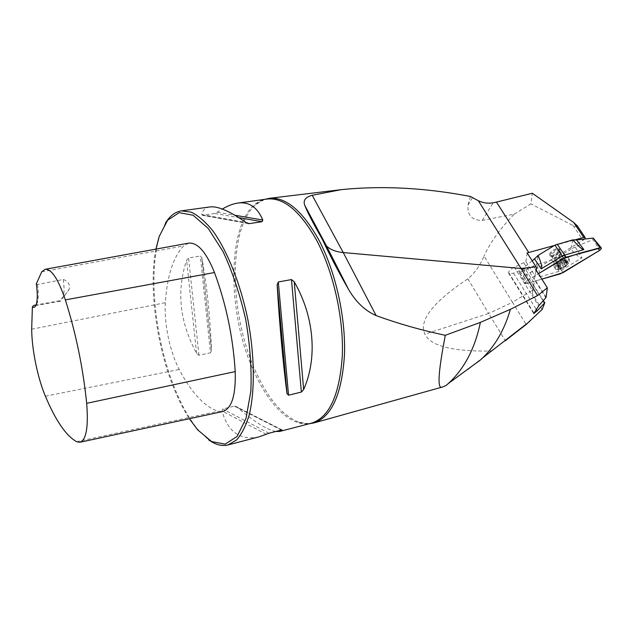 <?xml version="1.0" encoding="UTF-8"?>
<svg xmlns="http://www.w3.org/2000/svg" width="633" height="633" viewBox="0 0 633 633"><rect width="100%" height="100%" fill="white"/><g stroke="black" fill="none" stroke-linecap="round" stroke-linejoin="round"><path stroke-width="0.47" stroke-dasharray="3.17 2.37" d="M584.805 239.029L523.736 276.708L532.274 290.278L512.501 302.313L484 256.017C480.091 265.536 474.718 273.147 467.866 278.829C432.885 302.099 418.555 320.551 424.885 334.177C430.598 346.045 452.658 351.663 491.066 351.022L470.723 367.085M470.39 196.459L467.977 205.171C467.273 215.331 472.036 220.419 482.267 220.419L514.305 214.136C500.996 227.524 490.892 241.482 484 256.017M514.305 214.136L530.897 203.873L532.369 193.255M577.233 225.807C576.932 227.065 575.532 226.954 573.039 225.475L530.897 203.873M554.302 245.517L574.36 240.042M309.221 423.746L298.847 422.227C283.006 415.865 268.985 399.747 256.808 373.881C229.542 317.355 227.184 229.178 255.613 204.744L264.618 199.379M480.605 359.837L446.21 385.378M491.066 351.022L505.34 340.704L488.644 313.47L424.885 334.177M165.442 223.132L160.014 235.207C147.37 272.293 155.243 343.078 176.251 392.064C183.016 408.056 190.557 420.913 198.865 430.646L208.502 439.721M210.472 352.818L211.509 350.239C210.116 316.46 206.896 285.633 201.864 257.75L200.344 256.041L188.571 257.947L186.608 260.242C176.338 291.188 179.669 322.237 196.602 353.38L198.968 355.255L210.472 352.818L200.344 256.041M275.751 431.484C266.928 429.736 254.055 421.665 237.13 407.256L234.368 406.157L222.697 408.981L221.985 410.936C227.999 432.094 240.326 440.734 258.984 436.857M209.8 206.944C205.432 207.608 202.71 210.132 201.65 214.524L202.671 215.236L214.896 213.503L222.349 209.072M36.334 283.861L37.561 284.478L63.292 279.469C67.937 281.147 69.978 284.233 69.408 288.735C67.122 292.786 63.656 296.822 59.004 300.865L36.081 304.971M188.555 243.159L183.554 245.976C173.165 257.196 167.104 276.099 165.371 302.685C163.939 323.241 169.842 351.726 179.226 369.466C191.285 392.515 204.214 406.465 218.013 411.3L222.555 411.577M155.94 249.109C148.328 287.722 156.81 348.316 175.278 391.637C179.59 401.86 184.29 410.888 189.362 418.714M63.292 279.469C64.36 287.532 64.297 293.688 63.086 297.937L60.554 301.213L59.004 300.865M37.561 284.478C38.597 292.533 38.558 298.578 37.426 302.637L35.978 305.217M324.602 243.824L322.221 239.092M467.866 278.829L488.644 313.47L512.501 302.313L526.158 324.507M527.139 252.915L525.888 261.643L514.352 267.166C511.203 268.724 509.288 270.481 508.615 272.419L508.9 273.622L513.592 273.187L524.923 268.424L534.149 283.006L532.836 291.148L532.274 290.278M532.836 291.148L532.068 293.649L533.461 284.969L543.343 300.604M542.149 309.458L532.068 293.649M536.222 270.18L534.442 278.9L535.922 269.698M525.888 261.643L535.233 276.336M524.923 268.424L523.736 276.708M533.461 284.969L534.149 283.006M522.961 268.97L543.114 300.873M523.808 262.917L545.852 297.676M546.121 297.312L534.442 278.9M508.568 272.791L533.698 313.121M508.615 272.419L533.793 312.821M558.725 251.166L559.121 248.706C555.268 248.255 552.039 250.106 549.444 254.244L549.729 255.281C552.387 256.033 555.386 254.664 558.725 251.166M558.195 267.696C558.852 264.103 569.043 259.498 568.212 263.162C567.5 266.746 557.451 271.296 558.195 267.696M560.442 264.768L558.986 266.509L558.812 268.558L561.368 267.648L561.55 268.178L562.666 268.083L563.623 266.873L567.002 264.918L567.231 264.08L566.567 263.724L567.603 262.276L563.75 262.742L567.564 262.236L567.002 264.918L562.666 268.083L558.86 268.598L558.781 266.817L559.39 265.931L563.75 262.742L560.442 264.768L558.037 261.081L556.478 262.655L557.016 263.067L556.217 264.578L559.058 264.357L563.204 261.793L564.715 260.242L564.185 259.831L564.992 258.296L558.037 261.081M568.6 259.166C568.054 263.281 556.542 269.816 554.326 267.276L553.93 265.797C554.31 262.181 564.153 255.961 567.492 257.243L568.212 257.623L568.6 259.166M555.315 267.925C555.742 263.866 567.413 257.188 569.613 259.744L569.059 263.201L560.094 269.421L555.711 269.405L555.315 267.925M549.966 255.052C552.562 250.905 555.79 249.062 559.651 249.505L559.952 250.383C558.448 253.675 555.56 255.692 551.296 256.444L550.251 256.088L549.966 255.052M559.58 251.673L559.343 250.787C556.138 250.415 553.44 251.958 551.272 255.408L551.509 256.27L552.372 256.571C555.774 256.009 558.171 254.379 559.58 251.673M562.159 258.509L559.161 260.479L557.016 263.067L557.214 263.795L558.464 264.016L562.041 262.41L564.185 259.831L563.987 259.079L562.159 258.509L564.517 262.371L565.522 262.125M562.413 263.344L559.983 259.625M562.136 258.691L564.549 262.371L562.136 258.652M560.411 264.808L557.982 261.097M559.121 266.358L556.7 262.648M558.876 267.585L556.462 263.882M559.738 268.155L557.333 264.452M561.487 267.917L559.074 264.222M563.639 266.944L561.218 263.249M565.633 265.488L563.204 261.793M566.923 263.945L564.494 260.25M567.184 262.711L564.747 259.016M566.329 262.133L563.892 258.43M555.727 261.081L555.924 261.817C558.662 262.125 560.98 260.804 562.879 257.853L562.69 257.101L561.012 256.951L555.727 261.081M526.482 283.552L524.939 283.473L526.901 280.743L538.446 273.701C534.197 276.771 523.048 281.638 525.707 283.695L541.864 279.137L526.482 283.552L519.503 272.625L536.578 264.657L538.05 255.471M572.841 239.86L570.847 249.236C576.829 255.692 580.548 258.525 582.02 257.734L575.104 246.981L592.876 239.591C595.645 243.032 597.726 246.728 599.119 250.684M533.445 265.733L539.807 276.835C541.096 276.376 540.028 272.317 536.594 264.657L554.342 259.316L570.847 249.236M539.807 276.835L559.097 271.32L560.577 273.765M532.179 260.804L519.701 271.161L526.901 280.743M561.455 270.251L582.02 257.734M562.927 272.696L561.447 270.251L559.097 271.32L552.126 260.313M593.39 238.253L592.876 239.591M575.104 246.981L570.863 249.22M519.503 272.625L519.701 271.161M573.039 225.475L583.12 240.445M482.267 220.419L493.202 202.789M298.847 422.227C303.31 423.865 307.543 424.165 311.555 423.129C292.652 428.169 270.354 407.019 255.178 374.071C223.37 309.284 227.018 203.921 267.007 199.047C262.909 199.624 259.111 201.523 255.613 204.744M41.723 271.834L183.554 245.976M31.674 329.223L165.371 302.685M45.394 396.211L179.226 369.466M76.64 441.699L218.013 411.3M196.602 353.38L186.608 260.242M198.968 355.255L188.571 257.947M211.509 350.239L201.864 257.75M281.812 429.926L237.13 407.256M281.369 430.021L234.368 406.157M269.025 433.233L222.697 408.981M266.224 434.285L221.985 410.936M217.523 212.284L234.914 215.252M214.896 213.503L238.839 217.657M202.671 215.236L247.487 223.338M201.65 214.524L246.008 222.499M472.463 197.654L467.977 205.171M513.592 273.187L536.088 309.141M514.352 267.166L538.683 305.913M564.945 257.204L564.098 255.756C559.604 256.049 556.217 258.185 553.946 262.165L553.954 262.83C554.476 265.805 564.494 260.677 564.945 257.204M552.419 257.164C554.595 253.714 557.285 252.179 560.498 252.543C562.531 254.11 554.31 259.846 552.649 258.027L552.419 257.164M562.381 263.352L559.968 259.665M566.242 262.149L563.829 258.47M558.915 267.506L556.518 263.834M559.145 266.319L556.747 262.64M561.471 267.846L559.081 264.183M559.786 268.076L557.388 264.404M565.554 265.464L563.148 261.809M563.623 266.873L561.234 263.209M567.097 262.727L564.691 259.055M566.851 263.921L564.446 260.258M554.342 259.316L561.447 270.251M197.615 429.791L198.865 430.646M159.184 236.473L160.014 235.207M69.408 288.743L63.086 297.937M60.554 301.213L35.187 305.589M37.426 302.637L36.358 304.172M201.848 257.678L211.517 350.318M235.516 406.275L282.12 429.902M248.12 223.552L202.275 215.26M533.659 313.359L508.9 273.622M551.509 256.27L552.649 258.027L553.954 262.83L553.946 266.667M559.343 250.787L564.098 255.756L567.492 257.243M569.613 259.744L568.212 257.623M555.711 269.405L554.326 267.276M560.094 269.421L569.059 263.201M559.651 249.505L559.121 248.706M550.251 256.088L549.729 255.281M559.604 251.515L559.952 250.383M552.372 256.571L551.296 256.444M559.168 266.303L558.781 266.817M564.517 262.371L562.175 258.794M559.248 266.232L556.945 262.695M558.986 266.509L556.478 262.655M561.368 267.648L559.042 264.088M558.812 268.558L556.217 264.578M561.55 268.178L559.058 264.357M566.567 263.724L564.248 260.203M567.231 264.08L564.715 260.242M567.603 262.276L564.992 258.296M563.987 259.079L562.69 257.101M557.214 263.795L555.924 261.817M561.012 256.951L558.116 257.647L555.956 260.479M519.384 272.53L524.939 283.473"/><path stroke-width="0.95" d="M577.233 225.807L573.656 222.444L532.369 193.255L496.446 202.085L528.737 252.496L554.302 245.517M574.36 240.042L583.8 237.47L585.161 237.541L584.805 239.029M312.204 195.296L343.252 252.559C336.06 251.902 330.489 249.734 326.541 246.039L348.585 289.463C338.402 271.707 329.619 254.917 322.221 239.092C313.549 224.027 307.709 212.728 304.695 205.219C303.009 200.36 305.51 197.061 312.204 195.296L341.187 189.663C382.023 185.501 425.091 187.764 470.39 196.459L478.326 200.724C483.129 203.003 488.083 203.691 493.202 202.789L496.446 202.085M264.618 199.379L269.365 198.311C285.894 196.895 302.321 210.67 318.66 239.638C335.49 271.114 345.871 317.315 344.471 354.955C341.867 394.122 331.716 416.775 314.015 422.907L309.221 423.746M470.723 367.085L467.906 369.371M348.577 289.463C355.968 302.076 365.154 310.787 376.144 315.606C398.481 323.716 421.538 330.284 445.315 335.3C438.012 373.106 437.094 390.332 442.554 386.985L446.02 385.481M376.144 315.606L343.252 252.559L521.078 268.471L478.326 200.724M528.737 252.496L527.139 252.915L536.04 266.833L521.078 268.471L537.552 295.587L547.323 287.825L546.121 297.312L538.683 305.913L533.769 313.541L537.172 310.874L544.768 302.851L542.149 309.458L526.158 324.507L505.34 340.704M537.552 295.587L510.388 309.339L480.376 322.379C475.066 348.261 464.44 368.588 448.504 383.353L446.384 385.228M480.605 359.837L482.829 357.74C495.528 345.262 504.715 329.128 510.388 309.339M445.315 335.3L480.376 322.379M208.502 439.721C215.283 444.706 221.779 446.447 227.975 444.952L236.576 439.967C241.743 434.103 245.984 425.637 249.307 414.575C255.044 390.521 254.656 355.295 247.82 319.333C240.382 283.489 227.263 250.795 212.767 230.76C205.472 221.811 198.311 215.616 191.293 212.174L181.442 210.852C175.143 211.841 169.81 215.932 165.442 223.132M291.481 279.572L294.234 281.835C314.3 316.484 317.608 358.27 303.65 389.509L301.371 392.072L288.553 395.19L287.01 393.544C283.339 366.365 279.398 323.281 277.159 284.969L278.306 281.97L291.481 279.572L301.371 392.072M227.975 444.952L258.984 436.857L269.025 433.233L281.369 430.021L282.199 430.124L279.833 431.413L275.751 431.484M222.349 209.072C227.801 205.772 232.96 203.771 237.834 203.074C248.991 201.539 257.315 207.181 262.798 220.007L262.102 221.7L249.133 223.639L246.008 222.499C229.724 211.09 217.657 205.899 209.8 206.944L181.442 210.852M36.081 304.971L33.945 305.351L32.386 306.855C34.119 307.947 35.44 307.045 36.358 304.172C37.592 299.646 37.584 292.873 36.334 283.861L41.723 271.834L45.133 269.302C51.495 268.859 58.244 279.05 65.357 299.892C75.928 333.251 83.034 367.733 86.674 403.332C88.541 427.022 86.286 439.998 79.908 442.253L76.64 441.699C66.093 435.813 55.68 420.652 45.394 396.211C37.687 378.083 31.84 349.519 31.674 329.223L32.386 306.855M80.067 442.222L222.555 411.577C231.686 408.736 235.903 395.403 235.215 371.595C233.079 337.215 226.171 304.188 214.484 272.53C206.184 252.021 197.536 242.233 188.555 243.159L45.283 269.278M189.362 418.714L197.615 429.791L211.62 441.597L225.19 444.144L237.082 436.446L246.023 418.421L250.858 391.162C251.784 369.055 250.082 345.246 245.762 319.744C240.002 294.519 232.461 271.874 223.156 251.799L208.257 228.466L193.105 215.228L179.171 212.664L167.61 220.213L159.184 236.473L155.94 249.109M35.978 305.217L33.945 305.351M326.335 245.833L324.602 243.824M547.323 287.825L535.922 269.698L536.618 267.759L536.04 266.833M536.618 267.759L536.222 270.18M543.343 300.604L544.768 302.851M543.114 300.873L544.515 303.088M534.513 258.865L538.05 255.471L554.927 245.137L572.841 239.86C578.839 246.656 582.526 249.9 583.895 249.6L563.354 255.431L541.152 268.89L534.513 258.865L532.179 260.804M538.074 255.455C541.516 263.455 542.544 267.941 541.152 268.89M601.168 247.788L566.116 257.204L538.446 273.701L562.12 259.261C572.232 255.423 582.012 252.377 591.467 250.106L598.612 248.104L599.309 250.565L560.577 273.765L541.864 279.137L562.927 272.696L599.119 250.684C600.923 249.457 601.611 248.484 601.168 247.788L593.24 238.071L576.623 239.954L572.841 239.86M599.862 247.756L593.453 238.34M573.656 222.444L583.8 237.47M237.834 203.074L267.007 199.047C283.576 197.243 300.113 210.971 316.595 240.231C333.433 271.802 343.798 318.209 342.303 355.841C339.589 395 329.334 417.424 311.555 423.129L279.833 431.413M86.674 403.332L235.215 371.595M65.357 299.892L214.484 272.53M277.159 284.969L287.01 393.544M278.306 281.97L288.553 395.19M294.234 281.835L303.65 389.509M234.914 215.252L262.798 220.007M238.839 217.657L262.102 221.7M247.487 223.338L249.133 223.639M536.088 309.141L537.172 310.874M557.19 244.124L566.116 257.204M554.927 245.137L563.702 258.296M576.623 239.954L583.895 249.6M341.187 189.663L269.365 198.311M442.388 387.032L314.015 422.907M482.876 357.724L529.544 321.556M480.645 359.829L448.52 383.337M287.073 393.9L277.143 284.47M248.627 223.647L248.12 223.552M304.695 205.219L326.541 246.039M576.869 225.269L585.161 237.541"/></g></svg>
